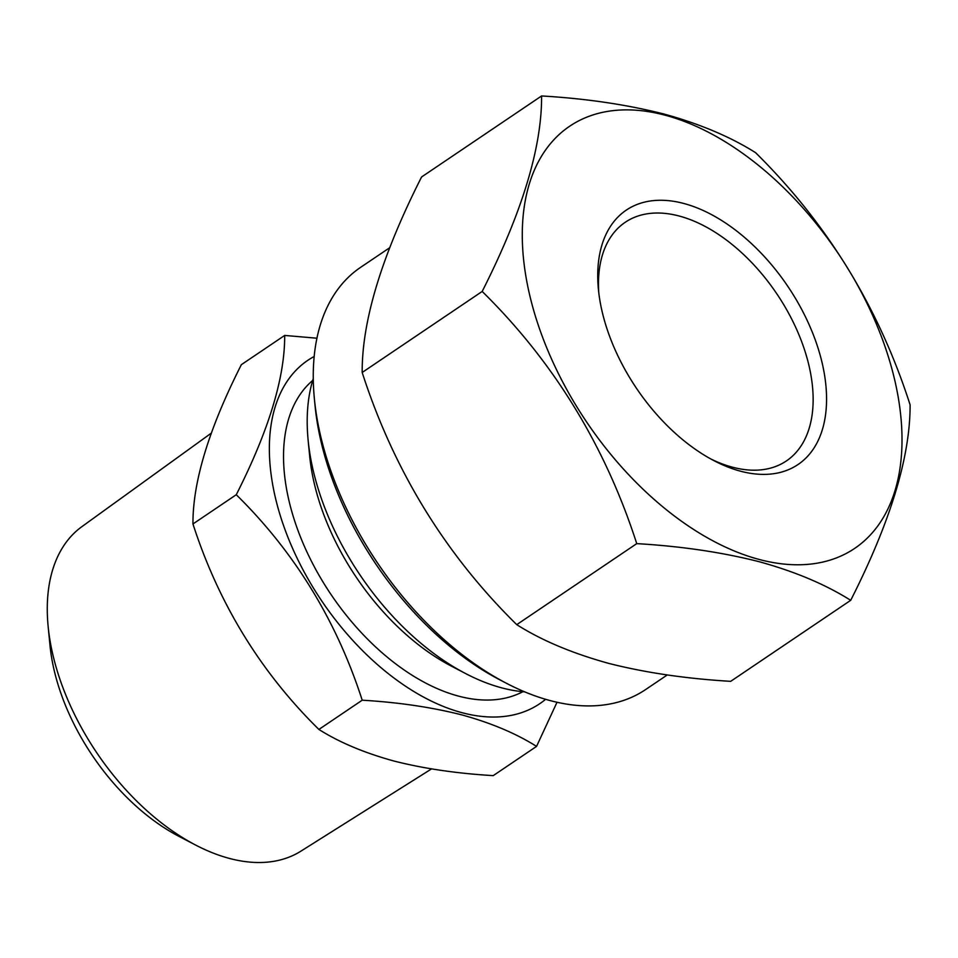 <?xml version="1.0" encoding="UTF-8"?>
<svg xmlns="http://www.w3.org/2000/svg" width="958" height="958" viewBox="0 0 958 958"><rect width="100%" height="100%" fill="white"/><g stroke="black" fill="none" stroke-linecap="round" stroke-linejoin="round"><path stroke-width="1.44" d="M683.689 203.443A153.484 91.238 -124 0 1 822.982 366.698A153.484 91.238 -124 0 1 740.606 471.216A153.484 91.238 -124 0 1 714.105 460.738A153.484 91.238 -124 0 1 598.415 289.388A153.484 91.238 -124 0 1 683.689 203.443M598.822 293.088A143.987 85.585 -124 0 1 625.251 222.268A143.987 85.585 -124 0 1 679.126 216.005A143.987 85.585 -124 0 1 797.319 330.965A143.987 85.585 -124 0 1 786.386 460.942A143.987 85.585 -124 0 1 732.511 467.205A143.987 85.585 -124 0 1 710.824 458.978M664.924 115.152A254.696 151.4 56 0 0 528.229 288.598A254.696 151.4 56 0 0 759.383 559.508A254.696 151.4 56 0 0 896.065 386.062A254.696 151.4 56 0 0 664.924 115.152M850.704 600.319C890.521 521.763 910.316 456.607 910.1 404.827C878.773 307.422 827.257 223.37 755.551 152.645C730.259 136.731 699.699 123.845 663.846 113.99C626.676 104.566 585.925 98.554 541.593 95.956C541.905 147.412 522.11 212.568 482.185 291.448C553.652 361.753 605.169 445.805 636.747 543.629C681.09 546.228 721.841 552.239 758.999 561.663C794.853 571.519 825.425 584.404 850.704 600.319L730.691 681.342C685.808 678.659 645.057 672.648 608.438 663.307C572.177 653.272 541.605 640.387 516.745 624.652C445.278 554.347 393.762 470.282 362.184 372.47C361.873 321.014 381.667 255.846 421.58 176.979L541.593 95.956M389.678 247.727L360.603 267.354A254.696 151.4 56 0 0 314.392 398.887L315.098 406.132A245.2 145.748 56 0 0 499.908 679.881L506.363 683.246A254.696 151.4 56 0 0 550.347 700.633A254.696 151.4 56 0 0 645.644 689.544L667.271 674.947M314.392 398.887A254.696 151.4 56 0 0 506.363 683.246M431.543 768.903L300.932 851.147A195.791 116.373 -124 0 1 229.525 858.452A195.791 116.373 -124 0 1 195.719 845.1A195.791 116.373 -124 0 1 48.151 626.52A195.791 116.373 -124 0 1 81.861 526.672L211.263 433.16M195.719 845.1L178.93 836.346A171.075 101.692 -124 0 1 49.984 645.357L48.151 626.52M536.552 746.39L493.226 775.633C456.655 773.453 423.448 768.555 393.618 760.939C364.1 752.784 339.192 742.282 318.894 729.445C260.672 672.157 218.687 603.66 192.953 523.966C192.702 482.042 208.832 428.945 241.356 364.675L284.682 335.432C284.933 377.356 268.803 430.453 236.279 494.711C294.501 552 336.486 620.497 362.208 700.202C398.372 702.322 431.579 707.22 461.828 714.896C491.035 722.919 515.943 733.421 536.552 746.39L557.017 702.25M524.756 691.88A209.083 124.277 -124 0 1 501.824 687.88A209.083 124.277 -124 0 1 465.72 673.618L451.517 666.205A188.175 111.858 -124 0 1 309.685 456.128L308.129 440.189A209.083 124.277 -124 0 1 313.254 378.602M522.829 691.712A188.175 111.858 -124 0 1 458.678 696.155A188.175 111.858 -124 0 1 306.656 551.365A188.175 111.858 -124 0 1 312.691 380.458M465.72 673.618A209.083 124.277 -124 0 1 308.129 440.189M545.605 699.304A207.179 123.151 -124 0 1 462.199 712.74A207.179 123.151 -124 0 1 289.771 541.809A207.179 123.151 -124 0 1 314.164 356.484M316.918 338.21L284.682 335.432M318.894 729.445L362.208 700.202M192.953 523.966L236.279 494.711M482.185 291.448L362.184 372.47M636.747 543.629L516.745 624.652"/></g></svg>
